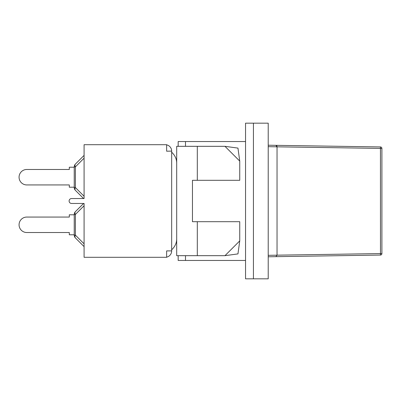 <?xml version="1.0" encoding="UTF-8"?>
<svg xmlns="http://www.w3.org/2000/svg" width="402" height="402" viewBox="0 0 402 402"><rect width="100%" height="100%" fill="white"/><g stroke="black" fill="none" stroke-linecap="round" stroke-linejoin="round"><path stroke-width="0.6" d="M268.214 146.68L277.033 146.81L277.033 255.19L268.214 255.32M380.443 146.941L380.478 253.582L381.9 253.582A1.477 1.477 0 0 1 380.443 255.059A1.477 1.477 0 0 0 381.9 253.582L381.9 148.418A1.477 1.477 0 0 0 380.443 146.941L268.214 145.217L275.908 145.338L276.797 145.906M276.903 146.112L277.033 146.81L275.908 145.338M277.033 255.19L275.908 256.662L380.443 255.059L275.908 256.662L277.033 255.19M268.214 278.827L268.214 123.173L245.552 123.173L245.552 278.827L268.214 278.827L268.214 256.783L275.908 256.662M268.214 145.217L268.214 123.173M245.552 141.544L178.166 141.544L178.166 146.323M245.552 260.456L178.166 260.456L178.166 255.677M224.964 146.323L237.959 148.102L239.743 161.101L224.964 146.323L176.689 146.323L176.689 255.677L197.307 255.677L197.307 221.688L192.452 221.688L192.452 180.312L239.743 180.312L239.743 161.101M239.743 240.898L224.964 255.677L237.959 253.898L239.743 240.898L239.743 221.688L197.307 221.688M197.307 180.312L197.307 146.323M224.964 255.677L197.307 255.677M74.234 187.206L69.305 187.206L69.305 184.94L26.798 184.94A7.733 7.733 0 0 1 19.065 177.207A7.733 7.733 0 0 1 26.798 169.473L69.305 169.473L26.798 169.473L69.305 169.473L69.305 167.207L74.234 167.207M75.385 190.332A3.94 2.276 -45 0 1 75.385 187.548L74.234 187.548A3.94 3.94 0 0 0 75.385 190.332L83.591 198.538M74.234 166.87L75.385 166.87A3.94 2.276 -135 0 1 75.385 164.086A3.94 3.94 0 0 0 74.234 166.87L74.234 187.548M84.083 155.388L75.385 164.086M69.305 184.94L26.798 184.94L69.305 184.94M83.591 203.462L75.385 211.668A3.94 3.94 0 0 0 74.234 214.452L74.234 235.13A3.94 3.94 0 0 0 75.385 237.914A3.94 2.276 -45 0 1 75.385 235.13L74.234 235.13M74.234 234.793L69.305 234.793L69.305 232.527L26.798 232.527A7.733 7.733 0 0 1 19.065 224.793A7.733 7.733 0 0 1 26.798 217.06L69.305 217.06L26.798 217.06L69.305 217.06L69.305 214.794L74.234 214.794M84.083 246.612L75.385 237.914L84.083 246.612M74.234 214.452L75.385 214.452A3.94 2.276 -135 0 1 75.385 211.668M166.639 144.851A6.402 6.402 0 0 1 171.664 151.102L166.639 151.202L166.639 144.7L84.083 144.7L84.083 198.538L71.571 198.538A2.462 2.462 0 0 0 69.109 201A2.462 2.462 0 0 0 71.571 203.462L84.083 203.462L84.083 257.3L166.639 257.3L166.639 250.898L171.664 250.898A6.402 6.402 0 0 1 166.639 257.149M176.689 163.287C176.714 159.091 175.041 155.388 171.664 152.187C175.041 155.388 176.714 159.091 176.689 163.287M171.664 249.813C175.041 246.612 176.714 242.908 176.689 238.713C176.714 242.908 175.041 246.612 171.664 249.813M171.664 151.202L171.664 250.898M277.033 146.83L381.9 148.418M277.033 255.169L380.478 253.582L380.443 255.059M253.436 123.173L253.436 278.827M185.493 260.456L185.493 255.677M185.493 146.323L185.493 141.544M84.083 196.241L75.385 187.548L75.385 166.87L84.083 158.172M84.083 243.828L75.385 235.13L75.385 214.452L84.083 205.759"/></g></svg>
